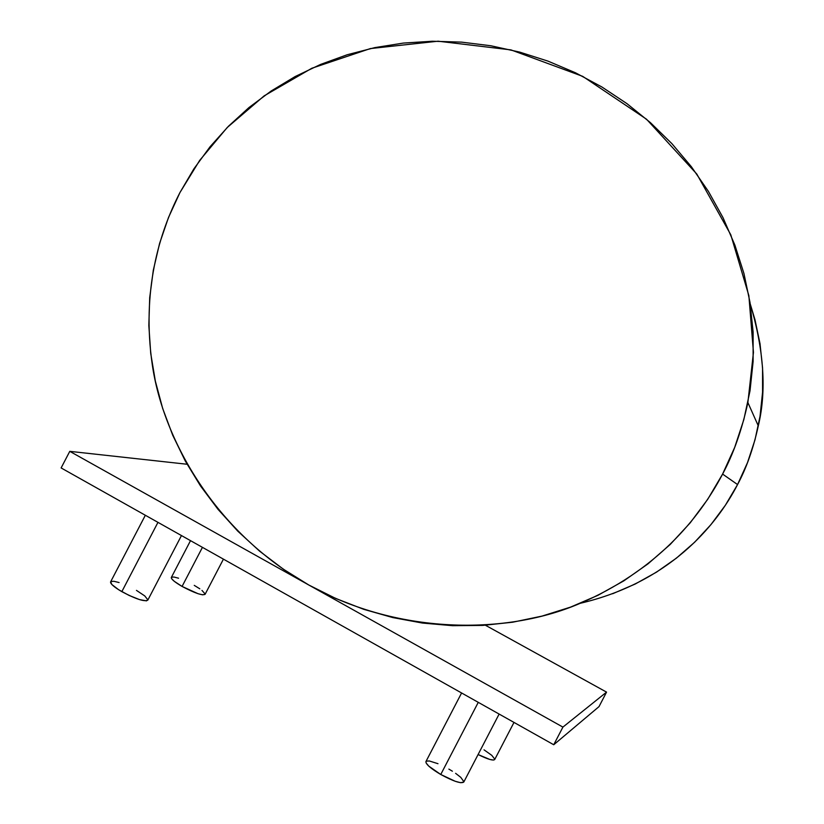 <?xml version="1.0" encoding="UTF-8"?>
<svg xmlns="http://www.w3.org/2000/svg" width="824" height="824" viewBox="0 0 824 824"><rect width="100%" height="100%" fill="white"/><g stroke="black" fill="none" stroke-linecap="round" stroke-linejoin="round"><path stroke-width="1.24" d="M612.634 593.744L635.16 584.051L656.471 572.165L676.35 558.188L694.591 542.274L710.978 524.579L725.357 505.267L737.562 484.563L747.481 462.666L755 439.82L760.047 416.244L762.571 392.203L762.561 367.937L760.027 343.711L754.99 319.753L750.242 303.943C764.023 350.375 766.701 391.019 758.296 425.884C753.311 448.627 746.4 468.187 737.562 484.563L722.596 474.078C733.36 454.106 741.796 430.262 747.883 402.555L753.445 352.404L748.872 295.682L730.806 234.799L696.805 174.049L646.531 119.222L582.722 76.364L510.952 49.893L438.111 41.2L370.378 48.575L311.843 68.248L264.174 95.852L227.197 127.535L199.676 160.402L179.951 192.558C159.125 232.965 141.573 290.851 152.327 365.011C163.039 438.45 212.839 527.226 299.926 579.859C390.092 634.49 502.97 636.283 579.118 603.776C655.976 571.197 699.349 518.461 722.596 474.078L737.562 484.563C715.52 527.308 667.924 582.722 580.354 603.271M722.596 474.078L734.689 447.391L743.856 419.54L750.015 390.823L753.115 361.551L753.115 332.041L750.036 302.583L743.938 273.506L734.884 245.099L723.009 217.649L708.434 191.425L691.346 166.695L671.931 143.685L650.394 122.611L626.992 103.67L601.953 87.025L575.533 72.8L548.011 61.131L519.656 52.097L490.733 45.742L461.533 42.127L432.312 41.241L403.358 43.075L374.92 47.596L347.244 54.734L320.588 64.416L295.167 76.539L271.209 90.97L248.92 107.584L228.485 126.227L210.079 146.724L193.856 168.899L179.951 192.558L168.498 217.485L159.578 243.461L153.295 270.282L149.7 297.701L148.835 325.47L150.72 353.362L155.355 381.131L162.699 408.519L172.731 435.268L185.359 461.152L200.49 485.923L218.01 509.335L237.786 531.161L259.632 551.184L283.374 569.199L308.804 585.009L335.698 598.44L363.796 609.348L392.832 617.588L422.537 623.068L452.613 625.684L482.761 625.406L512.672 622.213L542.038 616.095L570.558 607.113L597.915 595.33L623.83 580.858L648.014 563.843L670.221 544.448L690.182 522.869L707.703 499.323L722.596 474.078M478.095 754.547C487.612 759.244 493.154 760.902 494.719 759.512L493.535 760.058L489.817 759.45L478.095 754.547M202.436 547.352L182.073 586.431C194.68 593.115 202.354 595.752 205.094 594.32L202.58 594.825L198.038 593.702L182.073 586.431L202.436 547.352M478.26 702.347L440.758 774.488C453.458 781.358 461.131 783.881 463.788 782.058L460.575 782.697L455.229 781.286L440.758 774.488L478.26 702.347M145.343 515.258L110.56 581.971C110.437 583.917 114.196 587.151 121.828 591.653L157.961 522.354L121.828 591.653C135.95 599.13 144.612 601.953 147.815 600.119L181.465 535.559M69.772 451.346L187.079 464.252L69.772 451.346L61.12 467.939L69.772 451.346L562.916 727.098L553.738 744.752L599.027 706.601L606.546 692.119L599.027 706.601L553.738 744.752L562.916 727.098L69.772 451.346M485.418 625.241L606.546 692.119L562.916 727.098L606.546 692.119L485.418 625.241M61.12 467.939L553.738 744.752L61.12 467.939M136.465 590.386L144.736 595.906L147.857 599.831L146.445 600.871L139.524 599.604L129.038 595.402L118.594 589.696L111.806 584.463L110.684 581.723M110.952 581.486L113.877 581.281L119.089 582.547M461.594 692.974L425.915 761.603C425.771 764.209 430.715 768.504 440.758 774.488L428.748 766.114L426.101 762.952L425.977 761.489M426.327 761.149L429.345 760.974L437.987 763.704M448.874 769.111L452.386 771.212M455.621 773.334L460.771 777.351L463.871 781.677M190.519 540.647L171.299 577.521C171.238 579.231 174.832 582.197 182.073 586.431L174.286 581.322L171.639 578.706L171.392 577.356M171.547 577.202L173.977 577.027L178.55 578.201M194.258 585.37L199.81 588.81M201.973 590.406L205.114 593.96M484.028 749.83L491.774 755.34L494.781 759.151M758.296 425.884L747.883 402.555M513.991 722.421L494.719 759.512M223.428 559.146L205.094 594.32M499.128 714.068L463.788 782.058"/></g></svg>
